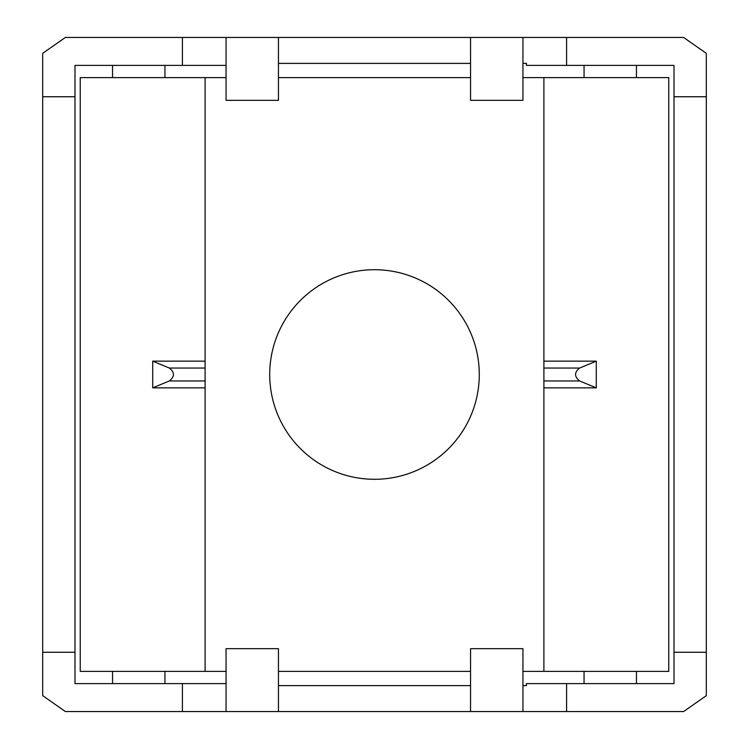 <?xml version="1.0" encoding="UTF-8"?>
<svg xmlns="http://www.w3.org/2000/svg" width="749" height="749" viewBox="0 0 749 749"><rect width="100%" height="100%" fill="white"/><g stroke="black" fill="none" stroke-linecap="round" stroke-linejoin="round"><path stroke-width="1.12" d="M374.5 269.715A104.785 104.785 0 0 0 269.715 374.5A104.785 104.785 0 0 0 374.5 479.285A104.785 104.785 0 0 0 479.285 374.5A104.785 104.785 0 0 0 374.5 269.715M152.712 387.851L152.712 361.149L169.358 368.049C174.779 372.347 174.779 376.653 169.358 380.951L152.712 387.851L205.104 387.851M152.712 361.149L205.104 361.149M543.896 387.851L596.288 387.851L596.288 361.149L543.896 361.149M543.896 77.615L668.763 77.615L668.763 671.385L543.896 671.385L543.896 77.615L522.942 77.615M226.058 671.385L80.237 671.385L80.237 77.615L226.058 77.615M470.55 77.615L278.45 77.615M205.104 671.385L205.104 77.615M543.896 671.385L522.942 671.385M470.55 671.385L278.45 671.385M596.288 387.851L579.642 380.951C574.221 376.653 574.221 372.347 579.642 368.049L596.288 361.149M522.942 685.616L526.416 685.616L526.416 683.612L674.006 683.612L674.006 65.388L526.416 65.388L526.416 63.384L522.942 63.384M226.058 65.388L74.994 65.388L74.994 96.743L42.693 96.743L42.693 695.652L65.388 711.55L683.612 711.55L706.307 695.652L706.307 652.257L674.006 652.257M74.994 96.743L74.994 683.612L226.058 683.612M182.4 65.388L182.4 37.45L226.058 37.45L226.058 100.319L278.45 100.319L278.45 37.45L470.55 37.45L470.55 100.319L522.942 100.319L522.942 37.45L566.6 37.45L566.6 65.388M278.45 63.384L470.55 63.384M470.55 685.616L278.45 685.616M42.693 96.743L42.693 53.348L65.388 37.45L182.4 37.45M182.4 683.612L182.4 711.55M74.994 652.257L42.693 652.257M566.6 37.45L683.612 37.45L706.307 53.348L706.307 96.743L674.006 96.743M522.942 37.45L470.55 37.45M278.45 37.45L226.058 37.45M706.307 96.743L706.307 652.257M566.6 683.612L566.6 711.55M522.942 711.55L522.942 648.681L470.55 648.681L470.55 711.55M278.45 711.55L278.45 648.681L226.058 648.681L226.058 711.55M164.939 671.385L164.939 683.612M112.547 671.385L112.547 683.612M584.061 671.385L584.061 683.612M636.453 671.385L636.453 683.612M584.061 77.615L584.061 65.388M636.453 77.615L636.453 65.388M112.547 77.615L112.547 65.388M164.939 77.615L164.939 65.388M169.358 380.951L205.104 380.951M169.358 368.049L205.104 368.049M579.642 368.049L543.896 368.049M579.642 380.951L543.896 380.951"/></g></svg>
